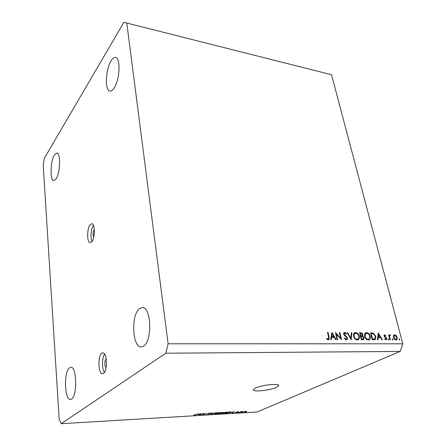 <?xml version="1.0" encoding="UTF-8"?>
<svg xmlns="http://www.w3.org/2000/svg" width="446" height="446" viewBox="0 0 446 446"><rect width="100%" height="100%" fill="white"/><g stroke="black" fill="none" stroke-linecap="round" stroke-linejoin="round"><path stroke-width="0.67" d="M94.357 229.807L94.078 230.064C92.835 232.634 92.723 234.981 93.738 237.105M90.192 224.639C86.825 228.385 86.814 242.847 90.204 242.691L91.737 241.838C95.154 238.27 95.193 223.491 91.809 223.702L90.192 224.639M93.398 225.23C91.001 228.385 90.192 237.941 92.027 241.453M106.237 359.086L105.953 359.231C104.336 360.273 104.492 367.214 106.137 367.381M101.744 353.299C97.585 356.103 98.271 374.317 102.563 373.754L103.544 373.386C107.793 370.81 107.101 352.206 102.831 352.864L101.744 353.299M104.637 354.124C101.967 357.67 101.816 368.909 104.414 372.427M255.324 388.126L253.395 389.559C251.745 392.302 269.975 390.495 276.503 387.306L278.639 385.768C280.423 383.025 261.651 384.892 255.324 388.126M69.425 367.911C63.65 371.964 64.475 400.33 70.451 399.438L71.616 398.992C77.582 395.496 76.734 366.183 70.808 367.326L69.425 367.911M54.401 154.963C50.303 161.19 49.796 180.675 53.776 180.597L56.09 178.879C60.277 172.992 60.857 152.861 56.865 153.039L54.401 154.963M111.06 60.896C105.535 69.459 104.699 90.677 109.917 91.079C111.266 91.307 112.682 90.287 114.165 88.018C119.823 79.912 120.833 57.802 115.586 57.478C114.12 57.222 112.615 58.359 111.06 60.896M139.425 308.688C130.884 314.909 132.306 347.724 141.276 346.955L143.707 346.068C152.582 340.666 151.188 306.508 142.302 307.539L139.425 308.688M59.19 419.402L43.184 164.708L44.299 158.38L123.865 22.3L331.523 74.733L402.816 343.81L400.179 351.431L257.074 412.004L61.23 423.7L59.19 419.402M336.334 334.032L337.622 339.679L337.104 339.674L335.47 332.493L340.672 338.163L339.378 332.532L339.891 332.538L341.536 339.69L336.334 334.032L335.871 334.266M347.568 337.973L347.06 339.713L346.397 339.897L344.301 338.324L344.702 337.962L346.23 339.161L346.726 339.021L347.06 337.957L344.245 335.141L343.676 334.054L344.078 332.588L344.691 332.409L346.481 333.625L346.124 334.06L344.803 333.134L344.178 334.026L347.568 337.973L347.094 338.202M351.169 339.729L347.044 332.616L347.585 332.621L350.779 338.224L351.337 332.66L351.872 332.666L351.169 339.729M357.33 339.936C355.495 339.729 354.219 338.497 353.505 336.234C353.182 334.684 353.472 333.558 354.38 332.85L355.512 332.526C357.363 332.733 358.64 333.97 359.353 336.239C359.682 337.806 359.381 338.938 358.445 339.635L357.33 339.936M368.363 339.975C366.562 339.774 365.302 338.553 364.583 336.312C364.248 334.762 364.533 333.636 365.441 332.945L366.517 332.649C368.324 332.85 369.589 334.071 370.303 336.323C370.648 337.89 370.353 339.016 369.416 339.701L368.363 339.975M377.388 339.835L378.253 332.95L382.451 339.852L381.932 339.852L380.583 337.633L378.169 337.622L377.913 339.835L377.388 339.835M399.432 340.008L398.858 339.439L398.986 338.91L399.711 339.445L399.432 340.008M123.865 22.3L331.523 74.733M126.803 23.081L168.109 343.799L402.816 343.81M393.439 337.421L393.5 335.665L394.024 335.03L394.721 334.857L396.366 335.682L397.347 337.449L396.756 339.83L396.07 339.997C394.838 339.858 393.963 338.999 393.439 337.421M392.742 339.98L392.162 339.412L392.296 338.882L393.026 339.412L392.742 339.98M390.35 339.885L389.876 339.88L388.589 334.89L389.057 334.89L389.247 335.626L389.67 334.89L390.417 334.985L389.553 336.49L390.35 339.885M388.527 339.963L387.942 339.389L388.076 338.86L388.817 339.395L388.527 339.963M384.062 336.072L384.34 334.851L385.862 335.487L385.651 335.91L384.686 335.42L384.524 336.05L386.331 337.733L386.704 338.508L386.359 339.852L384.675 339.272L384.87 338.804L386.024 339.272L386.242 338.531L384.062 336.072M375.855 336.451L375.242 339.551L372.276 339.813L370.559 332.867L373.413 333.145L375.855 336.451L375.421 336.658M362.827 339.774L361.332 339.768L359.638 332.749L360.714 332.761C361.717 332.699 362.436 333.279 362.882 334.511L362.609 335.994L364.103 337.789L363.607 339.584L362.827 339.774M330.676 339.651L331.902 332.454L336.212 339.674L335.643 339.668L334.26 337.354L331.618 337.338L331.25 339.651L330.676 339.651M328.156 339.083L328.468 338.988L328.557 337.215L327.487 332.409L328.011 332.415L329.098 337.293L328.897 339.662L328.295 339.824L326.684 338.982L326.873 338.425L328.156 339.083L327.331 339.495M203.159 413.704L201.012 414.719L203.192 413.475L203.744 413.442L203.688 414.334L206.37 413.291L203.66 414.563L203.108 414.596L203.131 413.503M210.049 413.877L206.71 414.195L209.531 413.91L208.042 413.604L210.417 413.041L211.114 413.33L208.611 413.531L210.016 413.626M216.003 412.728L211.192 414.117L212.458 412.935L212.987 412.901L211.744 413.955L216.003 412.728M215.507 413.877L214.504 413.765L214.95 413.358L218.339 412.578L219.348 412.779L217.353 413.598L215.485 413.737M223.524 413.403L222.548 413.286L223.011 412.885L226.39 412.11L227.376 412.299L225.358 413.124L223.507 413.264M231.363 412.6L234.406 411.658L233.102 412.818L232.589 412.851L233.018 412.5L231.346 412.489M246.526 411.875L245.635 412.076L246.526 411.875M168.109 343.799L165.812 353.215L400.179 351.431M165.812 353.215L61.23 423.7M246.036 411.658L242.986 412.093L245.802 411.273L246.465 411.396L246.036 411.658L245.975 411.268M242.072 412.137L241.186 412.344L242.072 412.137M240.868 411.953L239.312 412.455L241.375 411.547L242.819 411.491L240.834 411.781M238.805 412.327L237.919 412.533L238.805 412.327M237.813 412.305L235.332 412.572L237.278 412.355L236.285 412.149L238.108 411.725L238.632 411.92L236.91 412.037L237.779 412.104M230.705 412.411L226.077 413.236L228.876 411.976L230.933 411.881L231.29 412.043L230.671 412.182M221.846 413.163L218.094 413.71L220.859 412.444L223.184 412.461L221.846 413.163L221.796 412.823M197.991 414.568L201.007 413.604L199.914 414.786L199.373 414.819L199.741 414.462L197.968 414.44M194.517 415.12L193.921 415.075L194.261 414.786L195.577 414.841L198.364 413.754L196.547 414.624L194.517 415.12L194.473 414.769M245.49 411.402L243.561 412.004L245.534 411.691L245.885 411.48L245.473 411.301M233.029 412.377L233.102 412.818M233.119 412.054L231.853 412.444L233.186 412.366L233.871 411.803L233.102 411.942M229.043 412.098L226.897 413.063L230.214 412.438L230.504 412.032L229.021 411.97M226.763 412.098L226.847 412.645M226.066 412.255L223.111 413.113L226.356 412.673L226.785 412.394L226.044 412.137M221.038 412.567L220.207 412.94L222.582 412.556L221.015 412.438M219.884 413.091L218.914 413.531L221.5 413.096L219.856 412.901M218.752 412.567L218.835 413.119M218.016 412.728L215.067 413.581L218.345 413.141L218.757 412.868L217.999 412.606M211.655 413.682L211.716 414.089M211.699 413.643L211.744 413.955M211.07 413.035L211.114 413.33M203.566 413.453L203.688 414.334M203.499 413.459L203.66 414.563M199.847 414.328L199.914 414.786M199.724 414.005L198.47 414.406L199.88 414.323L200.471 413.749L199.708 413.882M399.008 339.752L399.711 339.445M393.701 335.32L394.721 334.857M393.584 335.498L394.169 335.682M395.903 335.894L396.366 335.682M396.923 337.633L397.347 337.449M396.026 339.434L395.819 339.975M396.884 337.449L394.883 335.464L394.37 335.593L393.907 337.427L395.909 339.384L396.433 339.25L396.884 337.449M395.111 339.735L395.909 339.384M393.495 337.616L393.907 337.427M392.318 339.729L393.026 339.412M388.639 335.085L389.057 334.89M388.828 335.816L389.247 335.626M389.514 335.018L389.966 334.812M389.28 335.509L390.417 334.985M389.063 336.713L389.553 336.49M388.104 339.718L388.817 339.395M384.173 335.007L384.697 334.768M385.428 335.682L385.862 335.487M384.006 335.771L384.608 335.492M384.112 336.239L384.524 336.05M384.335 336.708L384.775 336.507M384.898 337.282L385.455 337.025M385.874 337.94L386.331 337.733M386.269 338.709L386.704 338.508M385.088 339.646L385.768 339.339M377.617 337.878L378.169 337.622M377.656 337.55L378.788 337.555L380.154 336.925L378.554 334.288L378.253 336.914L380.154 336.925M378.002 334.545L378.554 334.288M377.695 337.17L378.253 336.914M370.721 333.536L371.239 333.58M372.404 333.625L373.413 333.145M374.601 338.982L374.266 339.813M372.259 339.729L374.857 338.854L375.376 336.446L373.302 333.798L371.217 333.58L372.588 339.099L374.707 338.932M370.788 333.786L371.217 333.58M372.154 339.3L372.588 339.099M365.04 333.296L366.517 332.649M365.168 333.29L366.105 333.463M369.868 336.529L370.303 336.323M368.953 339.088L368.474 339.975M367.404 339.802L368.764 339.166M364.828 334.082L365.809 333.614L365.073 336.317C365.67 338.124 366.701 339.105 368.162 339.261L369.076 339.021L369.818 336.317C369.221 334.511 368.184 333.524 366.718 333.357L365.809 333.614M367.192 339.713L368.162 339.261M364.638 336.524L365.073 336.317M359.805 333.441L360.195 333.53M362.431 334.729L362.882 334.511M361.606 335.793L361.422 336.44M361.656 336.446L362.609 335.994M363.646 338.007L364.103 337.789M362.827 339.105L362.654 339.774M361.316 339.685L363.116 338.966M360.496 336.306L361.929 335.637M360.981 333.48L360.307 333.474L360.853 335.715L362.096 335.559L362.392 334.517L360.981 333.48M359.866 333.686L360.307 333.474M360.44 336.072L361.182 335.721M360.407 335.927L360.853 335.715M361.355 336.44L361.026 336.435L361.656 339.049L363.273 338.893L363.607 337.789L362.403 336.529L361.355 336.44M360.58 336.646L361.026 336.435M361.282 339.562L362.364 339.055M361.21 339.261L361.656 339.049M354.001 333.184L355.512 332.526M354.18 333.179L355.111 333.34M358.902 336.457L359.353 336.239M358.004 339.01L357.497 339.93M356.376 339.763L357.759 339.111M353.812 333.982L353.505 334.121M358.852 336.239C358.261 334.411 357.213 333.413 355.713 333.246L354.76 333.519L354.007 336.234C354.598 338.062 355.646 339.055 357.135 339.211L358.099 338.949L358.852 336.239M356.159 339.679L357.135 339.211M353.567 336.451L354.007 336.234M347.166 332.827L347.585 332.621M350.355 338.425L350.779 338.224M351.309 332.945L351.872 332.666M345.405 339.562L346.23 339.161M343.821 332.844L344.691 332.409M343.693 333.112L344.2 333.346M345.968 333.876L346.481 333.625M343.732 334.249L344.178 334.026M344.29 335.186L344.769 334.952M345.159 335.927L345.695 335.665M346.297 339.228L346.135 339.869M340.237 338.375L340.672 338.163M339.434 332.772L339.891 332.538M332.933 337.053L333.106 337.343M330.999 337.65L331.618 337.338M331.06 337.26L332.499 337.271L333.82 336.613L332.175 333.853L331.74 336.596L333.82 336.613M331.551 334.171L332.175 333.853M331.116 336.908L331.74 336.596M327.542 332.655L328.011 332.415M328 339.222L327.949 339.78M327.074 339.311L327.749 338.977M211.928 413.431L211.978 413.771M389.492 338.391L389.916 338.202M370.676 333.34L371.646 332.878M372.215 339.562L373.207 339.105M359.755 333.229L360.714 332.761M328.624 337.527L329.098 337.293M278.527 385.193L278.639 385.768M396.249 339.334L395.217 339.791M394.37 335.593L393.378 336.039M389.854 335.47L388.856 335.927M384.686 335.42L384 335.738M385.929 339.317L385.132 339.679M375.242 339.551L374.958 339.679M369.416 339.701L369.037 339.88M358.445 339.635L358.032 339.835M354.76 333.519L353.5 334.132M346.531 339.116L345.494 339.618M344.412 333.24L343.621 333.636M328.34 339.055L327.381 339.534"/></g></svg>
